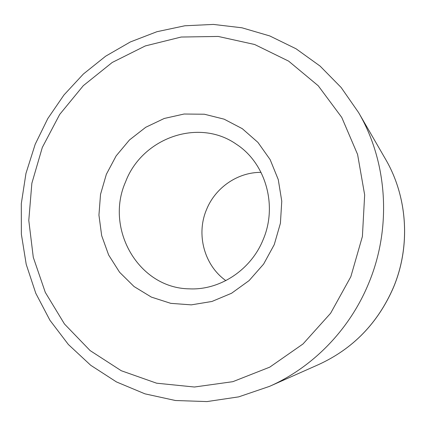 <?xml version="1.0" encoding="UTF-8"?>
<svg xmlns="http://www.w3.org/2000/svg" width="426" height="426" viewBox="0 0 426 426"><rect width="100%" height="100%" fill="white"/><g stroke="black" fill="none" stroke-linecap="round" stroke-linejoin="round"><path stroke-width="0.64" d="M274.248 244.636L263.614 264.088L249.114 280.585L231.558 293.258L211.94 301.47L191.317 304.862L170.783 303.349L151.379 297.103L134.046 286.538L119.584 272.251L108.641 254.998L101.67 235.637L98.939 215.098L100.531 194.331L106.362 174.287L116.154 155.879L129.472 139.957L145.74 127.278L164.223 118.476L184.085 114.024L204.379 114.227L224.119 119.163L242.293 128.679L257.932 142.39L270.159 159.649L278.269 179.602L281.767 201.194L280.409 223.277L274.248 244.636M263.193 239.529C251.047 269.94 219.88 290.362 189.437 288.849C138.482 288.322 104.668 228.741 125.564 181.881C141.97 138.104 198.559 117.56 236.441 144.292C265.494 163.057 277.837 205.348 263.193 239.529M225.849 280.617C204.187 265.286 196.003 234.385 206.488 209.683C215.258 187.69 237.644 172.152 261.047 172.365M393.39 287.545C410.872 246.026 407.544 196.743 385.514 159.143C407.586 196.833 410.893 246.068 393.432 287.539C377.942 323.084 353.047 348.74 318.739 364.518C352.984 348.782 377.867 323.121 393.39 287.545M350.827 276.724L362.398 236.473L364.661 194.895L357.584 154.43L341.743 117.395L318.243 85.775L288.62 61.12L254.641 44.496L218.197 36.444L181.167 37.035L145.309 45.933L112.224 62.462L83.299 85.679L59.688 114.44L42.312 147.449L31.859 183.276L28.787 220.428L33.287 257.336L45.3 292.39L64.464 323.994L90.12 350.587L121.277 370.732L156.598 383.192L194.432 387.016L232.852 381.675L269.759 367.143L303.019 343.958L330.613 313.254L350.827 276.724M269.493 386.377L238.693 396.867L206.999 401.58L175.432 400.509L144.962 393.842L116.468 381.936L90.722 365.29L68.368 344.501L49.927 320.256L35.784 293.29L26.215 264.36L21.369 234.225L21.3 203.665L25.959 173.425L35.204 144.249L47.808 118.545L63.98 94.955L83.395 74.002L105.669 56.184L130.356 41.95L156.944 31.705L184.841 25.778L213.415 24.42L241.973 27.797L269.775 35.944L296.065 48.788L320.096 66.094L341.146 87.5L358.543 112.501C387.569 161.955 391.968 227.963 368.543 283.652C349.581 329.703 312.785 367.324 269.493 386.377L318.739 364.518M358.543 112.501L385.514 159.143"/></g></svg>
